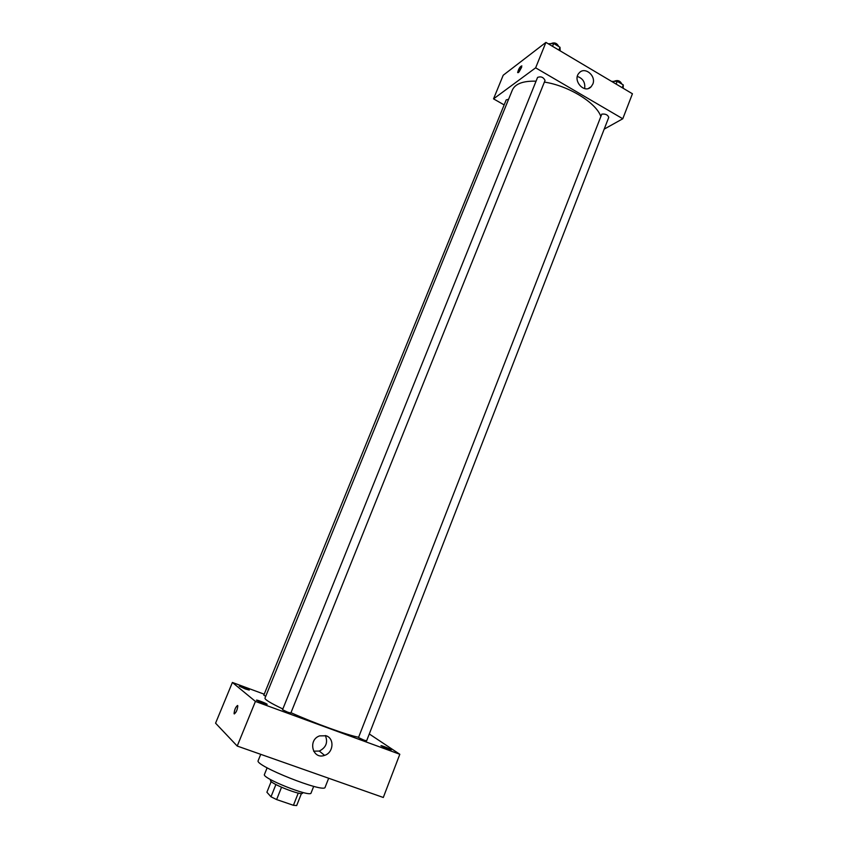 <?xml version="1.0" encoding="UTF-8"?>
<svg xmlns="http://www.w3.org/2000/svg" width="848" height="848" viewBox="0 0 848 848"><rect width="100%" height="100%" fill="white"/><g stroke="black" fill="none" stroke-linecap="round" stroke-linejoin="round"><path stroke-width="1.27" d="M298.252 793.081L293.419 805.293L276.628 799.569L271 796.791L266.897 792.244L271.201 781.517M293.419 805.293L296.673 805.558L301.443 793.505M302.853 792.467L302.609 793.103C302.323 796.389 268.487 782.927 270.533 780.34L270.788 779.704M281.525 787.273L276.628 799.569M275.897 784.548L271 796.791M313.696 786.35L311.078 792.997C310.771 797.714 261.438 778.082 264.449 774.447L267.12 767.811M328.664 778.252L325.134 787.241C324.975 793.696 253.87 765.405 258.195 760.603L260.728 754.328M369.283 733.965L399.811 754.275L383.296 797.48L237.217 746.049L215.572 723.185L232.394 682.46L264.216 694.205M263.05 703.268L267.131 704.37C267.618 703.872 256.478 699.494 256.478 700.172L263.05 703.268M387.812 748.975L391.214 749.886C391.67 749.431 380.932 745.095 380.953 745.752L387.812 748.975M245.358 688.989L249.259 690.071C249.704 689.647 239.242 685.544 239.263 686.149L245.358 688.989M399.811 754.275L255.428 701.423L237.217 746.049M326.151 735.788C334.674 738.396 333.529 752.801 324.583 755.367C312.615 759.935 307.506 739.891 319.622 735.884L326.151 735.788M325.367 735.545C328.112 742.403 326.088 747.576 319.293 751.063L313.59 751.169M255.428 701.423L232.394 682.46M234.313 713.952L234.069 713.581C234.779 708.727 236.03 706.151 237.811 705.843C237.345 709.999 236.147 712.68 234.218 713.889L234.069 713.581C234.451 709.712 235.617 707.009 237.567 705.472M287.748 712.203L290.843 713.03L545.041 80.454C543.451 77.2 540.971 76.182 537.579 77.401L282.532 709.744L287.748 712.203M508.588 99.29L506.203 99.884L263.802 695.212L265.731 696.293M363.845 740.081L366.622 740.834L608.747 117.416C607.815 114.809 605.493 113.717 601.783 114.141L358.492 737.559L363.845 740.081M536.053 81.185C523.099 80.825 515.202 83.772 512.351 90.036L264.968 698.158C264.724 699.558 270.682 703.162 282.84 708.97M290.981 712.702C314.905 723.429 348.115 735.439 358.619 737.241M544.384 82.086C568.393 85.701 595.89 102.566 600.734 116.197M604.211 129.119L622.782 118.762L535.639 67.829L493.536 98.866L504.157 104.908M622.782 118.762L632.428 93.768L545.921 42.4L503.203 75.239L493.536 98.866M545.921 42.4L535.639 67.829M592.784 84.164L591.183 86.687C584.378 94.404 571.912 80.051 579.237 72.864C584.876 66.186 596.504 75.938 592.784 84.164M518.372 72.61L517.651 72.578C518.626 68.709 520.025 66.483 521.849 65.89L518.372 72.61M519.05 71.942L521.658 67.236M577.35 76.458C582.979 78.419 585.406 82.468 584.654 88.605M623.163 88.266L623.291 84.917L617.206 81.302L611.652 81.429M623.291 84.917L622.209 87.704M617.206 81.302L616.125 84.09M614.302 81.366L614.365 81.207C617.715 79.839 620.174 80.751 621.743 83.963L621.732 83.994M560.199 50.88L559.998 47.265L553.67 43.502L548.253 43.789M559.998 47.265L558.864 50.085M553.67 43.502L552.536 46.333M551.2 43.63L551.232 43.534C554.539 42.156 557.019 43.142 558.684 46.492M324.583 755.367L319.293 751.063M588.491 88.404L591.183 86.687"/></g></svg>
